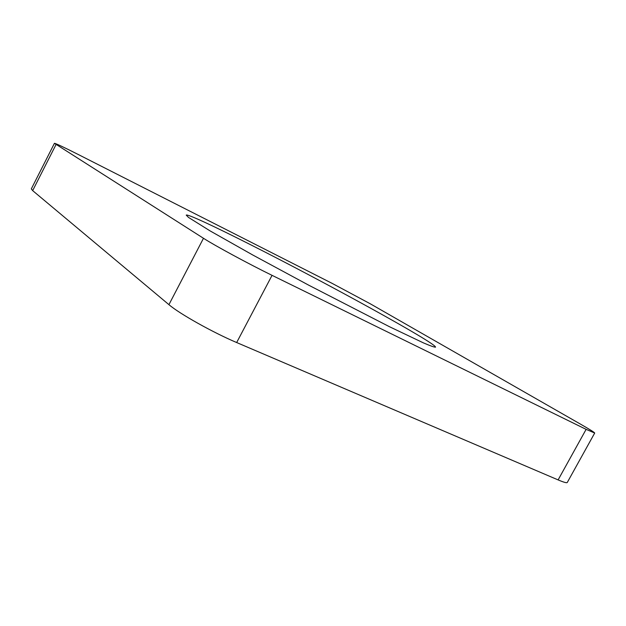 <?xml version="1.0" encoding="UTF-8"?>
<svg xmlns="http://www.w3.org/2000/svg" width="626" height="626" viewBox="0 0 626 626"><rect width="100%" height="100%" fill="white"/><g stroke="black" fill="none" stroke-linecap="round" stroke-linejoin="round"><path stroke-width="0.94" d="M54.431 143.315L31.323 188.88L32.662 190.617L168.926 304.659C179.31 313.657 213.083 332.586 236.667 342.539L558.11 479.907C563.76 482.302 566.82 483.155 567.281 482.458L594.7 433.035C594.52 432.425 589.684 429.397 580.192 423.958L370.076 303.68L332.109 283.359L78.477 154.614C63.727 147.157 55.714 143.393 54.431 143.315L203.481 238.287C214.812 245.595 249.007 264.102 272.052 275.346L236.667 342.539M594.7 433.035L586.116 429.358L272.052 275.346M250.048 244.453C214.405 226.416 187.08 213.63 186.235 215.141L188.512 217.425L210.015 230.853L252.669 254.946L308.743 285.198L389.482 326.725L423.606 342.962C430.508 345.912 434.483 347.305 435.547 347.148C436.064 343.158 324.174 281.778 250.048 244.453M203.481 238.287L168.926 304.659M56.027 144.543L32.662 190.617M586.116 429.358L558.11 479.907"/></g></svg>
